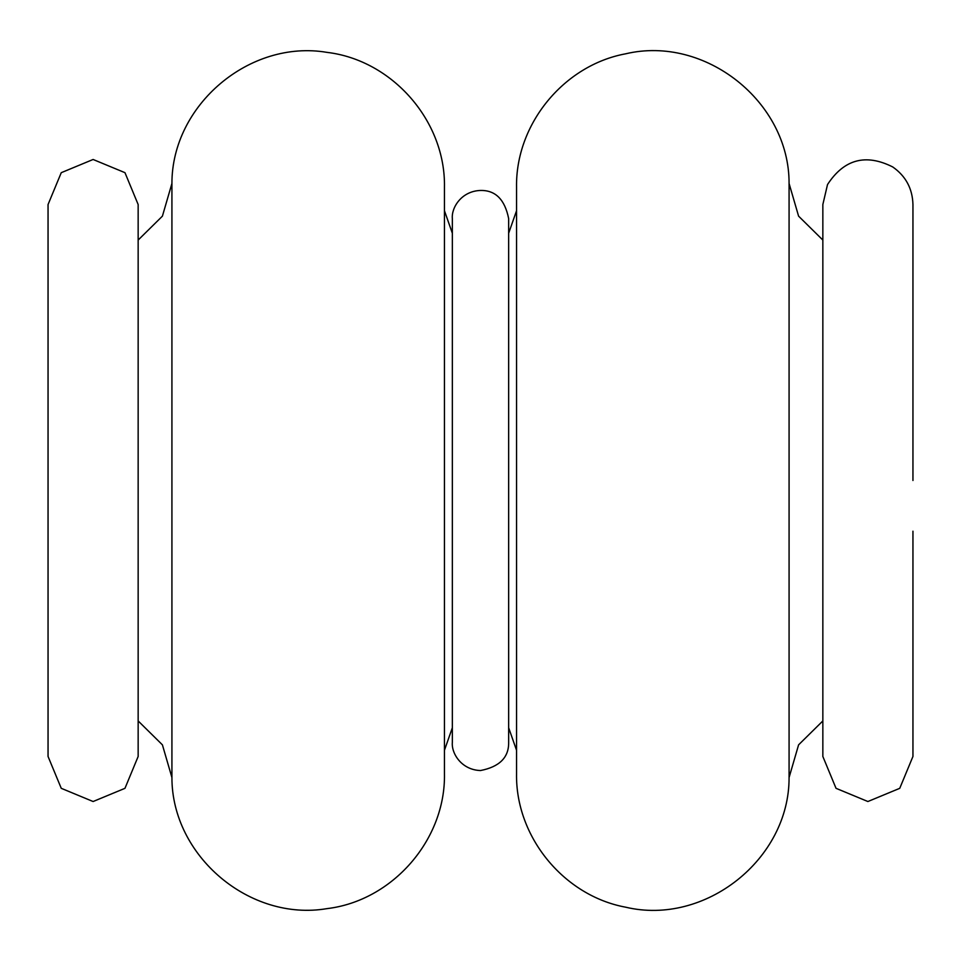 <?xml version="1.0" encoding="UTF-8"?>
<svg xmlns="http://www.w3.org/2000/svg" width="961" height="961" viewBox="0 0 961 961"><rect width="100%" height="100%" fill="white"/><g stroke="black" fill="none" stroke-linecap="round" stroke-linejoin="round"><path stroke-width="1.44" d="M912.95 531.193L912.95 756.463L899.748 788.32L867.891 801.522L836.034 788.32L822.844 756.463L822.844 720.942L798.591 744.847L789.077 777.533C789.401 859.182 705.05 926.092 625.623 907.184C563.675 895.748 515.384 836.635 516.55 773.641L516.55 187.359C515.384 124.365 563.675 65.252 625.623 53.816C705.05 34.908 789.401 101.818 789.077 183.467L789.077 777.533M912.95 443.898L912.95 429.807M789.077 183.467L798.591 216.153L822.844 240.058L822.844 204.537L827.517 184.548C844.034 159.214 865.789 153.364 892.793 166.986C905.791 176.127 912.506 188.644 912.95 204.537L912.95 480.5M822.844 204.537L822.844 756.463M48.05 756.463L48.05 204.537L61.252 172.68L93.109 159.478L124.966 172.68L138.156 204.537L138.156 756.463L124.966 788.32L93.109 801.522L61.252 788.32L48.05 756.463M171.923 183.467L171.923 777.533C171.815 855.975 249.704 921.803 327.016 908.625C392.568 900.841 445.82 839.65 444.45 773.641L444.45 187.359C445.82 121.35 392.568 60.159 327.016 52.374C249.704 39.197 171.815 105.025 171.923 183.467L162.409 216.153L138.156 240.058M452.343 727.765L444.45 750.265L444.45 210.735L452.343 233.235L452.343 218.615L452.343 742.372C451.274 753.196 461.352 769.929 480.5 770.542C499.516 766.818 508.898 757.436 508.657 742.385L508.657 218.615C504.849 199.528 495.456 190.134 480.5 190.458C461.352 191.071 451.274 207.804 452.343 218.615M508.657 727.765L516.55 750.265L516.55 704.101M171.923 777.533L162.409 744.847L138.156 720.942M516.55 210.735L508.657 233.235"/></g></svg>
